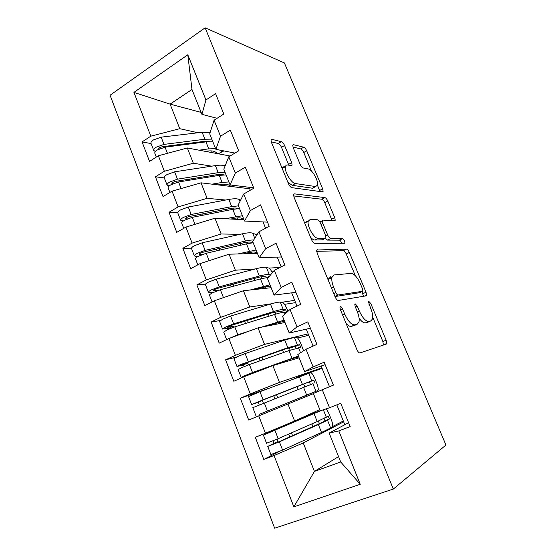 <?xml version="1.0" encoding="UTF-8"?>
<svg xmlns="http://www.w3.org/2000/svg" width="556" height="556" viewBox="0 0 556 556"><rect width="100%" height="100%" fill="white"/><g stroke="black" fill="none" stroke-linecap="round" stroke-linejoin="round"><path stroke-width="0.83" d="M340.404 306.613L339.945 307.148L340.321 309.456L356.896 349.648C357.946 351.934 359.002 353.025 360.059 352.928L386.26 344.088L386.712 343.497L386.135 340.168L370.782 303.562L368.802 301.352L368.447 301.769L370.81 308.677C372.52 312.896 373.104 316.294 372.569 318.866L370.956 320.84L368.809 321.375C365.702 321.389 362.547 317.956 359.357 311.075L357.313 306.168L355.208 303.868L354.804 304.34L355.18 306.578L357.237 311.52C358.961 315.815 359.544 319.318 358.981 322.021L357.147 324.266L354.811 324.843C351.441 324.892 348.091 321.319 344.762 314.133L342.642 309.004C341.919 307.44 341.175 306.641 340.404 306.613M284.582 145.505C283.623 143.434 282.552 142.162 281.357 141.683L271.905 139.347L270.987 139.945L271.418 142.357L288.529 183.855C289.53 186.024 290.635 187.289 291.844 187.657L322.459 191.862L323.126 191.333L322.661 188.825L306.703 150.801C305.8 148.841 304.813 147.646 303.743 147.208L293.512 144.678L292.72 145.199L293.158 147.555L300.143 164.319C301.095 166.362 302.123 167.578 303.228 167.981L308.267 168.948C312.131 169.371 318.755 181.013 317.497 185.12L315.634 186.559L295.417 183.549C291.295 183.334 284.088 171.151 285.45 166.654C285.77 165.34 286.535 164.791 287.737 164.993L291.309 165.681L292.129 165.09L291.685 162.623L284.582 145.505L281.496 147.326C280.544 145.255 279.466 143.983 278.271 143.517L271.217 141.822M445.94 445.029L393.321 489.065L205.143 27.8L284.401 62.953L445.94 445.029M317.462 249.72L316.718 250.457L317.212 253.418L335.192 297.015C336.227 299.267 337.304 300.414 338.409 300.469L366.05 295.861L366.571 295.271L366.029 292.227L349.342 252.438C348.404 250.415 347.444 249.317 346.464 249.13L316.92 249.998M311.568 239.733L294.034 197.199L293.568 194.537L294.409 193.863L324.857 197.588C325.885 197.908 326.858 199.055 327.783 201.05L334.733 217.611L335.219 220.259L334.594 220.815L323.085 220.12L322.39 220.732L322.876 223.456L327.686 235.007C328.659 237.099 329.673 238.26 330.73 238.482L342.496 238.6C343.942 239.4 344.734 240.824 344.866 242.875L344.456 243.271L314.842 243.368C313.681 243.153 312.59 241.936 311.568 239.733M307.537 221.086L307.697 221.476M393.321 489.065L274.657 528.2L110.06 95.236L205.143 27.8M338.562 456.608L314.432 471.405L293.846 506.863L360.239 484.29L338.812 430.914L350.169 426.598L340.745 403.288L329.513 407.757L322.271 389.714L333.405 385.127L324.148 362.22L313.132 366.953L306.015 349.224L316.934 344.379L307.836 321.868L297.036 326.858L290.037 309.428L300.747 304.334L291.803 282.205L281.211 287.438L274.33 270.306L284.839 264.969L276.04 243.215L265.65 248.685L258.887 231.838L269.194 226.271L260.549 204.879L250.353 210.578L243.702 194.009L253.814 188.22L245.307 167.189L235.306 173.097L228.766 156.806L238.684 150.801L230.323 130.118L220.51 136.241L214.074 120.214L223.811 114.001L215.589 93.651L205.949 99.976L201.911 114.334L191.98 89.467L170.108 104.139L179.755 128.693L198.005 132.759M293.846 506.863L274.045 455.531L303.242 442.93L343.664 421.858L344.824 424.728M279.029 451.632L263.787 459.43L274.045 455.531M263.787 459.43L255.294 437.28L265.448 433.242L258.748 415.881L313.424 393.641M268.187 388.533L240.331 398.242L248.678 420.023L258.748 415.881M240.331 398.242L250.29 393.961L243.702 376.878L272.857 365.598L299.114 357.793M236.522 357.056L225.604 359.829L233.819 381.263L243.702 376.878M225.604 359.829L235.383 355.319L228.898 338.514L258.026 327.866L285.019 322.487M220.266 320.513L211.12 322.042L219.203 343.128L228.898 338.514M211.12 322.042L220.718 317.309L214.338 300.775L243.438 290.732L271.133 287.709M205.567 284.109L196.866 284.867L204.816 305.612L214.338 300.775M196.866 284.867L206.29 279.911L200.014 263.641L229.079 254.196L257.456 253.453M191.472 248.171L182.841 248.275L190.666 268.694L200.014 263.641M182.841 248.275L192.091 243.111L185.912 227.105L214.943 218.23L243.98 219.696M177.739 212.76L169.031 212.26L176.738 232.359L185.912 227.105M169.031 212.26L178.115 206.895L172.04 191.146L201.029 182.827L249.658 188.748L250.263 190.249M164.312 177.899L155.444 176.815L163.026 196.595L172.04 191.146M155.444 176.815L164.367 171.255L158.384 155.749L187.337 147.972L230.08 156.007M151.086 143.573L142.065 141.919L149.536 161.393L158.384 155.749M142.065 141.919L150.829 136.164L133.94 92.393L187.803 54.773L205.949 99.976M234.917 153.081L215.888 149.342L209.709 133.871L214.074 120.214M220.51 136.241L215.888 149.342M201.14 112.402L170.108 104.139L133.94 92.393M150.829 136.164L179.755 128.693M253.661 187.852L230.087 184.912L223.811 169.191L228.766 156.806M235.306 173.097L230.087 184.912M187.337 147.972L193.335 163.242L211.683 166.168M164.367 171.255L193.335 163.242M267.526 222.136L244.515 221.045L238.142 205.074L243.702 194.009M250.353 210.578L244.515 221.045M201.029 182.827L207.124 198.339L225.694 200.028M178.115 206.895L207.124 198.339M281.593 256.955L259.179 257.769L252.695 241.54L258.887 231.838M265.65 248.685L259.179 257.769M263.044 221.927L265.58 228.224M214.943 218.23L221.135 233.986L240.143 234.319M255.788 234.59L257.115 234.611M192.091 243.111L221.135 233.986M295.889 292.303L274.08 295.09L267.492 278.598L274.33 270.306M281.211 287.438L274.08 295.09M277.229 257.108L281.148 266.838M229.079 254.196L235.369 270.202L255.204 268.972M268.937 268.117L279.974 267.436M206.29 279.911L235.369 270.202M310.401 328.207L289.224 333.03L282.531 316.26L290.037 309.428M297.036 326.858L289.224 333.03M291.643 292.845L296.994 306.12M243.438 290.732L249.825 306.995L271.391 303.805M281.593 302.297L294.673 300.365M220.718 317.309L249.825 306.995M325.142 364.673L304.625 371.596L297.814 354.547L306.015 349.224M313.132 366.953L304.625 371.596M306.28 329.145L313.104 346.082M258.026 327.866L264.524 344.393L308.177 333.857M235.383 355.319L264.524 344.393M329.513 407.757L320.277 410.808L313.362 393.474L322.271 389.714M321.146 366.022L329.5 386.74M272.857 365.598L279.453 382.396L321.882 367.843M250.29 393.961L279.453 382.396M348.605 422.72L329.159 433.054L340.703 461.966L360.239 484.29M338.812 430.914L329.159 433.054M287.925 403.948L294.638 421.024L319.797 409.591M265.448 433.242L294.638 421.024M217.048 118.31L201.911 114.334M303.242 442.93L314.432 471.405L340.703 461.966M249.067 187.282L249.658 188.748M336.804 404.851L343.664 421.858M187.803 54.773L191.98 89.467M328.763 278.473L331.835 278.16M346.124 323.529C348.174 325.726 349.932 326.664 351.413 326.358L354.811 324.843M354.422 325.482L351.413 326.358M359.086 318.171C361.56 321.576 363.707 323.133 365.521 322.834L368.809 321.375M368.253 322.042L365.521 322.834M383.39 345.061L382.889 341.551L372.77 317.379M355.347 275.769L346.228 253.981C345.297 251.958 344.331 250.86 343.344 250.68L316.67 251.34M363.443 296.299L361.956 291.552M335.859 292.581C336.582 294.138 337.325 294.944 338.097 294.993L362.47 291.316L362.846 290.899L362.47 288.772L360.399 283.824C357.369 277.256 354.276 273.774 351.114 273.378L334.149 274.949L331.988 277.256C331.459 279.793 332.015 283.115 333.649 287.223L335.859 292.581L333.767 293.568M359.475 292.713L334.997 296.543M330.834 276.554L328.645 278.876L328.429 280.62M293.631 195.934L321.82 199.229L324.857 197.588M332.127 220.662L324.753 202.676C323.828 200.688 322.855 199.541 321.82 199.229M320.367 221.795L319.756 221.781M325.448 238.385L327.553 240.102L339.396 240.164L342.496 238.6M341.69 243.278C341.092 241.499 340.328 240.463 339.396 240.164M310.317 219.349L308.267 221.177C306.773 226.021 314.154 238.767 318.185 238.35L325.204 238.42L325.892 237.773L325.399 234.959L320.569 223.338C319.603 221.239 318.56 220.051 317.462 219.78L310.317 219.349M307.086 221.066L305.008 222.9L304.903 223.554M310.575 237.322C312.222 239.08 313.667 239.983 314.918 240.032L318.185 238.35M322.522 239.796L314.918 240.032M288.856 165.208L281.496 147.326M282.253 168.628L282.281 168.475C282.615 167.161 283.386 166.605 284.589 166.807L285.04 166.89M287.925 182.389L292.241 185.322L295.417 183.549M314.286 187.302L312.576 188.241L292.241 185.322M311.541 171.116L303.75 152.511C302.846 150.551 301.852 149.362 300.775 148.925L292.97 147.048M319.999 191.528L317.462 185.259M324.141 418.404L324.926 420.739L322.953 422.053L276.77 442.722L272.704 444.32L277.625 441.874L277.256 439.08M270.89 454.558L282.594 450.082L321.528 432.471L330.625 427.953L332.363 426.793L332.703 425.896C332.752 424.186 332.168 421.754 330.938 418.598L329.493 414.998C328.262 412.01 327.088 409.987 325.976 408.924M324.926 420.739L329.444 418.918L327.526 420.211L318.386 424.562L279.39 441.818L267.749 446.398L277.917 441.533M314.752 411.885L315.03 412.587L268.346 433.041L320.207 410.634M329.444 418.918L328.207 416.187L317.191 421.559L278.174 438.684L266.526 443.236M310.797 413.678L310.999 414.192L263.391 435.098L321.583 410.377M273.156 440.804L273.726 443.167M315.21 413.032L315.03 412.587L310.999 414.192M343.316 420.996L332.544 426.584M304.306 397.332L303.91 396.338L307.906 394.69L260.875 413.72L317.858 390.576L318.268 389.68C318.317 388.102 317.768 385.822 316.607 382.855L315.189 379.303C313.375 375.05 311.874 372.84 310.693 372.68L259.944 391.702L248.553 396.574M303.91 396.338L259.409 414.289L317.858 390.576M313.028 383.654L252.827 407.673M310.54 384.557L309.31 382.007L307.239 382.667L256.962 402.398M315.009 382.834L313.779 380.151L311.763 380.79L263.078 399.785L251.639 404.58L257.56 402.447C258.582 402.607 259.089 403.454 259.089 404.97M263.19 403.308C263.224 401.773 262.717 400.911 261.667 400.716L256.99 402.454M322.105 368.392L300.414 375.863L296.494 377.656M307.871 394.6L308.309 395.712M250.012 374.431L246.12 375.543L250.075 373.82L289.461 359.53L298.739 356.848M243.445 376.989L241.2 377.489L244.536 375.766L252.514 372.555L298.419 356.055M300.261 347.528L288.967 350.586L249.415 364.562L241.443 367.759L238.163 369.615M296.195 348.244L295.146 346.541L285.284 349.008L242.256 364.34M300.789 347.305L299.566 344.664L287.806 347.674L240.268 364.715L236.967 366.508L243.104 365.056L244.543 366.432M233.958 358.69L237.19 356.743L245.147 353.567L284.776 340.05L294.402 337.402L296.515 337.284C297.773 337.645 299.302 339.931 301.095 344.15L303.569 350.815M248.643 364.84L247.135 363.228L242.333 364.541M293.846 359.357L293.325 359.51M308.747 335.275L297.641 338.006M293.373 358.168L293.818 359.294L291.254 360.128M227.328 339.264L237.836 334.733L249.164 331.105M286.674 312.479L284.366 312.312C282.754 312.229 279.501 312.938 274.594 314.453L234.785 326.865L226.862 329.993L223.741 332.161M281.92 312.541L281.19 311.603L278.827 311.423L271.029 313.097L231.31 325.385L228.558 326.469L227.439 327.192L227.911 327.234L227.779 326.893M286.771 312.396L285.562 309.706L283.247 309.504C281.628 309.393 278.361 310.088 273.455 311.589L233.624 323.877L225.708 326.998L222.539 329.048L228.87 328.248L229.767 328.7M219.599 321.417L222.678 319.151L230.587 316.051L270.473 304.076C275.387 302.624 278.66 301.977 280.3 302.144L282.552 302.415C283.88 302.978 285.436 305.341 287.209 309.511L287.938 311.339M233.979 327.13L232.839 326.337L227.911 327.234M266.963 326.08L275.137 323.46L282.893 321.618L284.693 321.667M295.584 302.631L284.533 304.334M261.341 327.206L284.088 320.166M268.541 277.326L260.451 278.876L220.391 289.773L212.51 292.824C210.571 293.839 209.556 294.604 209.466 295.111L209.542 295.305M267.7 277.388L264.941 276.61C263.551 276.325 260.896 276.7 256.99 277.736L217.028 288.529L214.289 289.586L213.219 290.399L213.719 290.524L213.532 290.037M270.494 274.956L269.312 274.664C267.596 274.289 264.267 274.747 259.325 276.054L219.252 286.833L211.377 289.878C209.438 290.899 208.424 291.664 208.333 292.178L209.8 292.539L213.997 292.108M205.463 284.728L205.379 284.512C205.463 283.97 206.464 283.185 208.396 282.163L216.256 279.133L256.385 268.666C261.334 267.394 264.677 266.977 266.407 267.415L268.798 268.068C269.729 268.451 270.904 270.007 272.329 272.732M219.182 290.128L213.719 290.524M255.955 289.363L261.035 287.938C264.941 286.854 267.575 286.43 268.944 286.653L270.855 287.014M273.705 271.057L271.502 271.217M250.249 289.989L269.98 284.818M217.097 299.823L225.465 296.939M253.188 242.77L246.516 243.848L206.227 253.272L198.395 256.253C196.49 257.317 195.51 258.158 195.469 258.776L195.566 259.033M252.619 242.812L251.256 242.312C249.797 241.818 247.093 242.02 243.16 242.916L202.975 252.25L200.25 253.286L199.222 254.175L199.75 254.384L199.514 253.765M253.675 240.011C251.66 239.914 248.907 240.268 245.411 241.068L205.101 250.381L197.276 253.355C195.371 254.419 194.398 255.267 194.357 255.892L195.9 256.483L198.075 256.427M191.556 248.622L191.452 248.344C191.479 247.691 192.445 246.829 194.343 245.752L202.162 242.791L242.513 233.784C247.496 232.707 250.895 232.512 252.73 233.207L255.246 234.229L256.587 235.445M243.639 253.814L247.149 252.959C251.076 252.021 253.765 251.771 255.204 252.209L257.219 252.869M202.745 254.321L199.75 254.384M237.815 253.967L256.08 250.012M239.546 208.59L232.797 209.341L192.286 217.34L184.495 220.252C182.625 221.364 181.687 222.282 181.687 223.012L181.812 223.324M238.003 208.632L237.78 208.528C236.251 207.833 233.499 207.861 229.545 208.611L189.137 216.534L186.427 217.549L185.447 218.522L186.003 218.807L185.711 218.063M238.461 205.88L231.706 206.603L191.174 214.491L183.39 217.403C181.527 218.508 180.596 219.432 180.596 220.176L183.278 221.038M177.857 213.073L177.732 212.746C177.725 211.982 178.643 211.044 180.505 209.925L188.282 207.027L228.857 199.437C233.861 198.534 237.329 198.555 239.247 199.5L240.588 200.202M230.907 219.036L233.471 218.508C237.426 217.716 240.157 217.639 241.672 218.272L243.792 219.231M187.33 218.876L186.003 218.807M224.971 218.737L242.395 215.728M226.104 174.925L219.279 175.362L178.559 181.972L170.817 184.821C168.982 185.968 168.086 186.962 168.127 187.803L168.266 188.164M223.734 174.89C222.018 174.32 219.488 174.299 216.124 174.827L175.515 181.381L172.826 182.368L171.88 183.424L172.464 183.779L172.124 182.91M225.034 172.256L218.209 172.666L177.468 179.171L169.726 182.014C167.898 183.16 167.002 184.161 167.05 185.009L169.1 186.079M164.381 178.073L164.228 177.691C164.18 176.829 165.062 175.807 166.883 174.647L174.619 171.818L215.401 165.598C219.745 164.958 222.991 165.056 225.138 165.883M231.956 185.975L233.346 185.315M218.07 184.898L219.995 184.571C223.971 183.918 226.751 184.008 228.335 184.842L231.087 186.378M212.017 184.161L222.101 182.451L228.912 181.951M194.037 178.393L189.645 179.101M212.858 141.752L205.97 141.884L165.049 147.152L157.348 149.939C155.541 151.128 154.686 152.191 154.77 153.136L154.929 153.553M209.334 141.606L202.912 141.537L162.109 146.763L159.426 147.729L158.724 149.147M211.808 139.125L204.914 139.229L163.971 144.393L156.278 147.166C154.478 148.362 153.623 149.439 153.713 150.384L155.367 151.607M151.1 143.615L150.94 143.184C150.843 142.211 151.684 141.127 153.477 139.917L161.164 137.158L202.141 132.265L210.168 132.439M222.268 151.802L219.036 153.359L218.828 153.894M205.254 151.343L206.721 151.142C210.717 150.62 213.546 150.871 215.193 151.899L218.001 153.734M219.724 150.099L222.233 151.781L223.171 151.371L223.158 150.773M175.432 145.818L173.069 145.359M207.068 141.328L204.601 141.37M199.09 150.183L208.743 148.869L215.624 148.681M199.25 142.002L187.219 144.296M342.649 315.092L344.762 314.133M353.769 325.767L357.147 324.266M355.381 307.051L357.313 306.168M357.411 311.951L359.357 311.075M367.683 322.292L370.956 320.84M369.01 304.368L370.782 303.562M382.889 341.551L386.135 340.168M340.536 309.97L342.642 309.004M343.344 250.68L346.464 249.13M346.228 253.981L349.342 252.438M362.859 293.7L366.029 292.227M334.962 296.466L338.097 294.993M359.28 292.803L362.47 291.316M331.564 288.216L333.649 287.223M293.658 194.273L294.409 193.863M324.753 202.676L327.783 201.05M331.675 219.21L334.733 217.611M321.02 224.429L322.876 223.456M325.76 235.994L327.686 235.007M327.553 240.102L330.73 238.482M321.993 240.067L325.204 238.42M288.571 164.409L291.685 162.623M312.576 188.241L315.634 186.559M292.734 145.137L293.512 144.678M300.775 148.925L303.743 147.208M303.75 152.511L306.703 150.801M319.644 190.472L322.661 188.825M271.001 139.897L271.905 139.347M278.271 143.517L281.357 141.683M277.625 441.874L273.434 443.507M329.374 419.099L324.85 420.92M330.625 427.953L327.526 420.211M326.351 417.271L323.356 409.786M317.191 421.559L314.064 413.692M278.174 438.684L274.984 430.462M289.815 436.953L288.689 434.069M285.464 425.813L285.27 425.312M319.485 423.79L318.393 421.031M321.528 432.471L318.386 424.562M282.594 450.082L279.39 441.818M312.965 426.709L311.853 423.901M308.663 415.86L308.497 415.436M292.574 435.73L291.448 432.853M288.223 424.631L288.029 424.117M257.56 402.447L261.667 400.716M309.31 382.007L313.779 380.151M315.968 391.313L312.917 383.689M311.763 380.79L308.726 373.208M302.388 384.328L299.302 376.579M263.078 399.785L259.944 391.702M274.859 398.673L273.712 395.733M304.771 386.802L303.645 383.981M306.655 395.066L303.562 387.282M267.429 411.002L264.281 402.878M298.183 389.415L297.05 386.552M277.639 397.575L276.492 394.642M243.104 365.056L247.135 363.228M295.146 346.541L299.566 344.664M300.553 352.775L298.537 347.729M297.397 344.873L294.402 337.402M287.806 347.674L284.776 340.05M248.233 361.525L245.147 353.567M260.062 360.795L259.054 358.203M290.183 350.155L289.21 347.708M292.011 358.245L288.967 350.586M252.514 372.555L249.415 364.562M287.07 361.372L286.729 360.517M283.546 352.497L282.545 349.967M262.863 359.808L261.848 357.223M228.87 328.248L232.839 326.337M281.19 311.603L285.562 309.706M285.033 313.98L284.366 312.312M283.247 309.504L280.3 302.144M273.455 311.589L270.473 304.076M233.624 323.877L230.587 316.051M245.502 323.522L244.626 321.271M279.599 323.564L279.091 322.292M275.825 314.077L274.991 311.992M277.597 321.993L274.594 314.453M237.836 334.733L234.785 326.865M272.635 324.954L272.391 324.343M269.146 316.155L268.27 313.952M248.317 322.647L247.441 320.395M217.347 290.746L218.758 290.024M267.45 277.187L269.354 276.339M269.312 274.664L266.407 267.415M259.325 276.054L256.385 268.666M219.252 286.833L216.256 279.133M231.171 286.84L230.42 284.915M265.573 288.314L265.031 286.965M261.681 278.549L260.993 276.818M263.405 286.305L260.451 278.876M223.394 297.516L220.391 289.773M258.422 289.099L258.269 288.717M254.961 280.37L254.217 278.486M234.006 286.069L233.256 284.144M254.766 238.302L252.73 233.207M245.411 241.068L242.513 233.784M205.101 250.381L202.162 242.791M217.069 250.735L216.437 249.123M251.757 253.599L251.187 252.174M247.761 243.57L247.211 242.18M249.422 251.159L246.516 243.848M209.105 260.688L206.227 253.272M240.998 245.14L240.373 243.563M219.919 250.068L219.286 248.456M239.997 201.376L239.247 199.5M231.706 206.603L228.857 199.437M191.174 214.491L188.282 207.027M203.183 215.193L202.676 213.879M238.142 219.405L237.544 217.903M234.048 209.112L233.631 208.055M235.661 216.548L232.797 209.341M194.996 224.325L192.286 217.34M227.244 210.439L226.737 209.16M206.047 214.623L205.539 213.323M218.209 172.666L215.401 165.598M177.468 179.171L174.619 171.818M189.513 180.193L189.116 179.185M224.735 185.711L224.11 184.14M220.544 175.175L220.252 174.445M222.101 182.451L219.279 175.362M181.103 188.54L178.559 181.972M213.699 176.266L213.302 175.279M192.39 179.727L192.035 178.823M204.914 139.229L202.141 132.265M163.971 144.393L161.164 137.158M159.016 149.001L158.745 148.299M211.523 152.518L210.87 150.878M208.743 148.869L205.97 141.884M167.439 153.317L165.049 147.152M200.355 142.607L200.077 141.898M218.119 153.762L222.233 151.781M383.452 344.88L386.712 343.497M364.854 296.063L366.571 295.271M328.645 278.876L331.988 277.256M334.198 220.788L335.219 220.259M319.909 222.039L322.39 220.732M344.074 243.271L344.866 242.875M305.008 222.9L308.267 221.177M291.156 165.653L292.129 165.09M282.281 168.475L285.45 166.654M322.216 191.834L323.126 191.333M270.911 454.62L267.749 446.398M266.546 443.278L263.391 435.098M255.934 415.742L252.82 407.652M251.639 404.58L248.539 396.532M241.2 377.489L238.135 369.531M236.967 366.508L233.923 358.592M226.605 339.605L223.686 332.022M222.539 329.048L219.537 321.257M286.444 312.465L286.792 312.312M212.086 301.922L209.466 295.111M208.333 292.178L205.379 284.512M197.804 264.837L195.469 258.776M194.357 255.892L191.452 248.344M183.744 228.349L181.687 223.012M180.596 220.176L177.732 212.746M169.907 192.432L168.127 187.803M167.05 185.009L164.228 177.691M156.292 157.084L154.77 153.136M153.713 150.384L150.94 143.184"/></g></svg>
